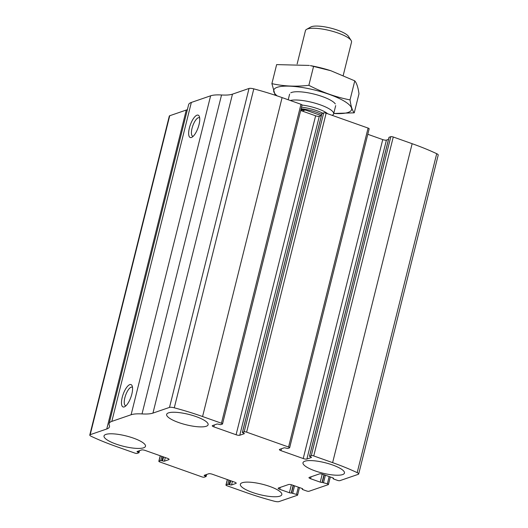 <?xml version="1.0" encoding="UTF-8"?>
<svg xmlns="http://www.w3.org/2000/svg" width="528" height="528" viewBox="0 0 528 528"><rect width="100%" height="100%" fill="white"/><g stroke="black" fill="none" stroke-linecap="round" stroke-linejoin="round"><path stroke-width="0.79" d="M313.744 455.948L332.62 462.64A99.719 24.968 14 0 1 357.185 472.652A4.745 1.188 14 0 1 358.697 473.986A4.745 1.188 14 0 1 358.288 474.322L339.827 480.671A1.901 0.475 14 0 1 337.379 480.341L333.604 479.002L333.062 478.639L333.439 478.474A1.426 0.356 14 0 0 333.564 478.375A1.426 0.356 14 0 0 332.759 477.827L323.11 474.408A2.851 0.713 14 0 0 319.433 473.913L309.223 477.424A2.851 0.713 14 0 0 308.972 477.629A2.851 0.713 14 0 0 310.583 478.718L320.232 482.137A1.426 0.356 14 0 0 322.067 482.387L327.353 483.787A1.901 0.475 14 0 1 328.429 484.513A1.901 0.475 14 0 1 328.264 484.651L308.992 491.278A1.901 0.475 14 0 1 306.544 490.948L302.768 489.608L302.234 489.245L302.603 489.08A1.426 0.356 14 0 0 302.729 488.974A1.426 0.356 14 0 0 301.924 488.433L292.274 485.014A2.851 0.713 14 0 0 288.605 484.519L278.388 488.03A2.851 0.713 14 0 0 278.144 488.235A2.851 0.713 14 0 0 279.748 489.317L289.397 492.743A1.426 0.356 14 0 0 291.232 492.987L296.525 494.393A1.901 0.475 14 0 1 297.594 495.119A1.901 0.475 14 0 1 297.429 495.251L278.969 501.6A4.745 1.188 14 0 1 274.197 501.191A99.719 24.968 14 0 1 245.903 492.466L227.027 485.773A1.901 0.475 14 0 1 225.951 485.047A1.901 0.475 14 0 1 226.116 484.915L227.852 484.315L229.706 484.704A1.426 0.356 14 0 0 231.541 484.948L235.976 483.424A2.851 0.713 14 0 0 236.221 483.226A2.851 0.713 14 0 0 234.617 482.137L212.381 474.256A2.851 0.713 14 0 0 208.705 473.761L204.277 475.286A1.426 0.356 14 0 0 204.151 475.385A1.426 0.356 14 0 0 204.956 475.933L206.118 476.513L204.303 477.18A1.901 0.475 14 0 1 201.854 476.85L159.905 461.98A1.901 0.475 14 0 1 158.836 461.254A1.901 0.475 14 0 1 159.001 461.116L160.73 460.522L162.584 460.911A1.426 0.356 14 0 0 164.419 461.155L168.854 459.631A2.851 0.713 14 0 0 169.099 459.433A2.851 0.713 14 0 0 167.495 458.344L145.259 450.463A2.851 0.713 14 0 0 141.583 449.968L137.155 451.493A1.426 0.356 14 0 0 137.029 451.592A1.426 0.356 14 0 0 137.834 452.14L139.003 452.72L137.181 453.387A1.901 0.475 14 0 1 134.732 453.057L115.856 446.365A99.719 24.968 14 0 1 91.291 436.352A4.745 1.188 14 0 1 89.78 435.019A4.745 1.188 14 0 1 90.196 434.683L106.755 428.987A31.343 7.847 14 0 0 109.474 426.756A31.343 7.847 14 0 0 109.289 425.185A31.343 7.847 14 0 1 109.105 423.614A31.343 7.847 14 0 1 111.824 421.384L131.096 414.757A31.343 7.847 14 0 1 142.019 413.926A31.343 7.847 14 0 0 152.948 413.101L169.508 407.405A4.745 1.188 14 0 1 174.28 407.814A99.719 24.968 14 0 1 202.574 416.539L221.45 423.232A1.901 0.475 14 0 1 222.526 423.958A1.901 0.475 14 0 1 222.361 424.096L220.625 424.69L218.77 424.301A1.426 0.356 14 0 0 216.935 424.057L212.5 425.581A2.851 0.713 14 0 0 212.256 425.779A2.851 0.713 14 0 0 213.86 426.868L236.095 434.749A2.851 0.713 14 0 0 239.771 435.244L244.2 433.719A1.426 0.356 14 0 0 244.325 433.62A1.426 0.356 14 0 0 243.52 433.072L242.359 432.491L244.174 431.825A1.901 0.475 14 0 1 246.622 432.155L288.572 447.025A1.901 0.475 14 0 1 289.648 447.751A1.901 0.475 14 0 1 289.483 447.889L287.747 448.483L285.892 448.094A1.426 0.356 14 0 0 284.057 447.85L279.622 449.374A2.851 0.713 14 0 0 279.378 449.572A2.851 0.713 14 0 0 280.982 450.661L303.217 458.542A2.851 0.713 14 0 0 306.893 459.037L311.322 457.512A1.426 0.356 14 0 0 311.447 457.413A1.426 0.356 14 0 0 310.642 456.872L309.481 456.284L311.296 455.618A1.901 0.475 14 0 1 313.744 455.948L393.268 137.003L412.144 143.695A99.719 24.968 14 0 1 436.709 153.701A4.745 1.188 14 0 1 438.22 155.041L358.697 473.986M321.922 113.639L323.697 112.88A1.901 0.475 14 0 1 326.146 113.21L368.095 128.08A1.901 0.475 14 0 1 369.164 128.806L289.648 447.751M109.105 423.614L188.621 104.669A31.343 7.847 14 0 1 191.347 102.439L210.619 95.806A31.343 7.847 14 0 1 221.542 94.981A31.343 7.847 14 0 0 232.472 94.156L249.031 88.46A4.745 1.188 14 0 1 253.803 88.869A99.719 24.968 14 0 1 282.097 97.594L300.973 104.287A1.901 0.475 14 0 1 302.049 105.013L222.526 423.958M89.78 435.019L169.303 116.074A4.745 1.188 14 0 1 169.712 115.738L186.272 110.042L106.755 428.987M187.407 109.553A31.343 7.847 14 0 1 186.272 110.042M124.238 406.916A11.873 4.138 109.5 0 1 123.347 393.769A11.873 4.138 109.5 0 1 132.152 385.895A11.873 4.138 109.5 0 1 130.918 397.148A11.873 4.138 109.5 0 1 124.786 406.666A11.873 4.138 109.5 0 1 124.238 406.916M191.42 137.485A11.873 4.138 109.5 0 1 190.522 124.337A11.873 4.138 109.5 0 1 199.327 116.457A11.873 4.138 109.5 0 1 198.099 127.717A11.873 4.138 109.5 0 1 191.968 137.234A11.873 4.138 109.5 0 1 191.42 137.485M321.367 115.586L319.295 116.299A2.851 0.713 14 0 1 315.619 115.804L300.676 110.504M388.489 139.379L386.417 140.092A2.851 0.713 14 0 1 382.741 139.597L367.798 134.297M389.044 137.432L309.56 456.218M393.268 137.003A1.901 0.475 14 0 0 390.819 136.673L389.083 137.267M332.396 464.917A21.371 5.353 -166 0 0 302.993 462.726A21.371 5.353 -166 0 0 322.43 473.088A21.371 5.353 -166 0 0 344.461 473.068A21.371 5.353 -166 0 0 332.396 464.917M196.053 416.585A21.371 5.353 -166 0 0 166.65 414.401A21.371 5.353 -166 0 0 186.087 424.763A21.371 5.353 -166 0 0 208.118 424.736A21.371 5.353 -166 0 0 196.053 416.585M269.768 486.453A21.371 5.353 -166 0 0 240.359 484.268A21.371 5.353 -166 0 0 259.802 494.63A21.371 5.353 -166 0 0 281.827 494.604A21.371 5.353 -166 0 0 269.768 486.453M133.426 438.128A21.371 5.353 -166 0 0 104.023 435.937A21.371 5.353 -166 0 0 123.46 446.299A21.371 5.353 -166 0 0 145.49 446.279A21.371 5.353 -166 0 0 133.426 438.128M193.175 136.297A9.814 3.419 109.5 0 1 192.733 136.231A9.814 3.419 109.5 0 1 192.786 125.836A9.814 3.419 109.5 0 1 199.294 117.724A9.814 3.419 109.5 0 1 199.683 117.949M126.001 405.728A9.814 3.419 109.5 0 1 125.558 405.662A9.814 3.419 109.5 0 1 125.611 395.267A9.814 3.419 109.5 0 1 132.119 387.156A9.814 3.419 109.5 0 1 132.502 387.38M321.275 115.612L305.514 110.029A27.542 6.897 -166 0 0 301 109.204M305.514 110.029L303.712 110.359A28.492 7.135 -166 0 0 300.841 109.85M303.712 110.359L303.428 111.481M343.233 75.392L351.529 42.121A23.74 5.947 -166 0 0 351.113 40.438L348.5 36.392A20.104 5.036 -166 0 0 337.498 30.149A20.104 5.036 -166 0 0 310.814 26.994L306.61 29.337A23.74 5.947 -166 0 0 305.448 30.637L297.145 63.947M351.113 40.438A23.74 5.947 -166 0 0 338.125 33.066A23.74 5.947 -166 0 0 306.61 29.337M332.171 115.348L332.482 115.177A23.74 5.947 -166 0 0 333.637 113.876A23.74 5.947 -166 0 0 320.232 104.821A23.74 5.947 -166 0 0 290.294 100.498M330.752 70.693L330.865 70.732A40.128 10.045 -166 0 0 330.752 70.693A40.128 10.045 -166 0 0 310.378 65.617L330.865 70.732L354.783 80.863C356.697 83.101 358.103 87.41 358.987 93.793L354.242 112.834C352.321 110.59 350.922 106.28 350.031 99.904C335.966 97.165 322.245 92.301 308.86 85.305C296.023 86.823 283.694 86.269 271.894 83.642L275.167 95.225M271.894 83.642L276.639 64.601L309.355 65.439M313.606 66.264L308.86 85.305M354.783 80.863L350.031 99.904M277.154 95.885A40.128 10.045 -166 0 1 277.213 87.305A40.128 10.045 -166 0 1 338.243 98.023A40.128 10.045 -166 0 1 333.736 113.474L354.242 112.834M335.287 103.924A23.74 5.947 -166 0 0 315.322 94.413A23.74 5.947 -166 0 0 291.68 92.433A23.74 5.947 -166 0 0 290.776 92.829M412.144 143.695L332.62 462.64M368.095 128.08L288.572 447.025M326.146 113.21L246.622 432.155M282.097 97.594L202.574 416.539M253.803 88.869L174.28 407.814M300.973 104.287L221.45 423.232M436.709 153.701L357.185 472.652M169.712 115.738L90.196 434.683M191.347 102.439L111.824 421.384M210.619 95.806L131.096 414.757M221.542 94.981L142.019 413.926M232.472 94.156L152.948 413.101M249.031 88.46L169.508 407.405M214.342 424.948L213.86 426.868M315.619 115.804L236.095 434.749M319.295 116.299L239.771 435.244M321.961 113.474L242.438 432.425M323.697 112.88L244.174 431.825M281.464 448.741L280.982 450.661M382.741 139.597L303.217 458.542M386.417 140.092L306.893 459.037M390.819 136.673L311.296 455.618M333.274 478.058L333.148 478.573M311.065 476.797L310.583 478.718M322.225 474.137L320.232 482.137M323.981 474.718L322.067 482.387M324.218 474.804L322.357 482.282M325.387 475.213L323.578 482.447M329.162 476.553L327.353 483.787M302.445 488.664L302.313 489.179M280.229 487.397L279.748 489.317M291.39 484.744L289.397 492.743M293.146 485.324L291.232 492.987M293.39 485.41L291.522 492.888M294.551 485.819L292.75 493.053M298.327 487.159L296.525 494.393M227.443 479.596L226.116 484.915M228.901 480.11L227.852 484.315M230.063 480.526L229.079 484.48M230.696 480.744L229.706 484.704M232.439 481.364L231.541 484.948M236.102 482.929L235.976 483.424M205.194 474.969L204.956 475.933M205.946 474.712L205.583 476.15M138.824 450.919L138.461 452.357M138.072 451.176L137.834 452.14M168.98 459.136L168.854 459.631M165.317 457.571L164.419 461.155M163.574 456.951L162.584 460.911M162.941 456.733L161.957 460.687M161.779 456.317L160.73 460.522M160.321 455.803L159.001 461.116M327.71 113.764A20.064 5.023 -166 0 0 317.882 108.788A20.064 5.023 -166 0 0 302.036 105.046M322.766 113.197A19.232 4.818 -166 0 0 317.071 110.794A19.232 4.818 -166 0 0 301.508 107.171M321.664 114.398A19.232 4.818 -166 0 0 316.681 112.352A19.232 4.818 -166 0 0 301.118 108.722M321.882 113.54L242.359 432.491M388.997 137.339L309.481 456.284M333.221 478.025L333.062 478.639M330.31 476.962L328.429 484.513M302.386 488.631L302.234 489.245M299.475 487.568L297.594 495.119M227.324 479.549L225.951 485.047M206.633 474.474L206.118 476.513M139.511 450.681L139.003 452.72M160.202 455.756L158.836 461.254M289.621 94.123L288.215 99.766M335.696 105.613L333.637 113.876"/></g></svg>
